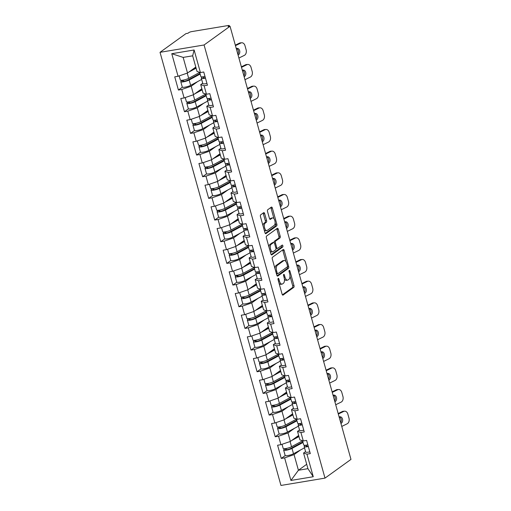 <?xml version="1.0" encoding="UTF-8"?>
<svg xmlns="http://www.w3.org/2000/svg" width="511" height="511" viewBox="0 0 511 511"><rect width="100%" height="100%" fill="white"/><g stroke="black" fill="none" stroke-linecap="round" stroke-linejoin="round"><path stroke-width="0.77" d="M278.201 278.399A1.009 0.473 80.5 0 0 278.054 279.651L282.098 294.138A1.444 0.671 80.5 0 0 282.928 295.134A1.444 0.671 80.5 0 0 283.075 295.077L293.768 287.361A1.444 0.671 80.5 0 0 293.985 285.572L289.935 271.086A1.009 0.473 80.5 0 0 289.354 270.389A1.009 0.473 80.5 0 0 289.252 270.428A1.009 0.473 80.5 0 0 289.105 271.686L289.628 273.557A4.625 2.159 80.5 0 1 288.945 279.293L288.057 279.939A4.625 2.159 80.5 0 1 287.597 280.13A4.625 2.159 80.5 0 1 284.934 276.943L284.41 275.071A1.009 0.473 80.5 0 0 283.829 274.369A1.009 0.473 80.5 0 0 283.726 274.413A1.009 0.473 80.5 0 0 283.579 275.665L284.103 277.543A4.625 2.159 80.5 0 1 283.42 283.279L282.526 283.918A4.625 2.159 80.5 0 1 282.072 284.116A4.625 2.159 80.5 0 1 279.408 280.929L278.885 279.051A1.009 0.473 80.5 0 0 278.303 278.354A1.009 0.473 80.5 0 0 278.201 278.399M264.647 213.604A1.444 0.671 80.5 0 0 263.81 212.608A1.444 0.671 80.5 0 0 263.67 212.665L260.667 214.831A1.444 0.671 80.5 0 0 260.457 216.626L264.947 232.709A1.444 0.671 80.5 0 0 265.777 233.712A1.444 0.671 80.5 0 0 265.924 233.648L276.617 225.939A1.444 0.671 80.5 0 0 276.828 224.144L272.337 208.054A1.444 0.671 80.5 0 0 271.507 207.057A1.444 0.671 80.5 0 0 271.367 207.121L267.738 209.734A1.444 0.671 80.5 0 0 267.528 211.528L269.45 218.414A1.444 0.671 80.5 0 0 270.281 219.411A1.444 0.671 80.5 0 0 270.421 219.347L272.222 218.05A3.864 1.801 80.5 0 1 272.606 217.884A3.864 1.801 80.5 0 1 274.931 220.969A3.864 1.801 80.5 0 1 274.26 225.345L267.215 230.423A3.864 1.801 80.5 0 1 266.831 230.589A3.864 1.801 80.5 0 1 264.506 227.497A3.864 1.801 80.5 0 1 265.177 223.128L266.352 222.279A1.444 0.671 80.5 0 0 266.57 220.49L264.647 213.604L263.363 213.815A1.444 0.671 80.5 0 0 263.044 213.119M230.039 26.259L350.974 459.395L325.002 478.117L204.074 44.981L230.039 26.259L228.117 26.585L229.081 25.882A2.21 0.441 -15.6 0 0 229.286 25.614A2.21 0.441 -15.6 0 0 228.066 25.55L191.721 31.599A2.21 0.441 -15.6 0 0 188.891 32.576L187.92 33.272L185.998 33.598L160.026 52.32L204.074 44.981M272.51 257.237A1.444 0.671 80.5 0 0 272.293 259.026L276.79 275.116A1.444 0.671 80.5 0 0 277.62 276.112A1.444 0.671 80.5 0 0 277.76 276.055L288.46 268.345A1.444 0.671 80.5 0 0 288.67 266.55L284.18 250.46A1.444 0.671 80.5 0 0 283.35 249.464A1.444 0.671 80.5 0 0 283.203 249.528L272.51 257.237M270.868 253.916L266.378 237.826A1.444 0.671 80.5 0 1 266.589 236.031L277.281 228.321A1.444 0.671 80.5 0 1 277.428 228.264A1.444 0.671 80.5 0 1 278.259 229.26L280.181 236.146A1.444 0.671 80.5 0 1 279.971 237.934L275.633 241.064A1.444 0.671 80.5 0 0 275.416 242.853L276.694 247.42A1.444 0.671 80.5 0 0 277.524 248.416A1.444 0.671 80.5 0 0 277.665 248.359L282.181 245.101A1.009 0.473 80.5 0 1 282.283 245.056A1.009 0.473 80.5 0 1 282.89 245.868A1.009 0.473 80.5 0 1 282.717 247.011L271.846 254.848A1.444 0.671 80.5 0 1 271.699 254.912A1.444 0.671 80.5 0 1 270.868 253.916M160.026 52.32L280.961 485.45L325.002 478.117M182.389 87.17L178.416 90.032L181.756 89.476L191.203 86.225L197.623 81.594M178.416 90.032L174.736 76.835L178.071 76.28L171.773 53.706L194.116 49.989L200.414 72.562L203.755 72.006L207.44 85.203L204.1 85.759L206.47 94.228L209.804 93.673L213.489 106.869L210.149 107.425L212.519 115.901L215.859 115.345L219.538 128.542L216.204 129.098L218.567 137.568L221.908 137.012L225.594 150.208L222.253 150.764L224.616 159.24L227.957 158.685L231.643 171.881L228.302 172.437L230.672 180.913L234.006 180.357L237.692 193.554L234.351 194.11L236.721 202.58L240.055 202.024L243.741 215.22L240.406 215.776L242.77 224.252L246.11 223.697L249.796 236.893L246.455 237.449L248.819 245.925L252.159 245.369L255.845 258.566L252.504 259.122L254.874 267.592L258.208 267.036L261.894 280.232L258.553 280.788L260.923 289.264L264.257 288.709L267.943 301.905L264.609 302.461L266.972 310.937L270.313 310.381L273.998 323.578L270.658 324.134L273.021 332.604L276.362 332.048L280.047 345.244L276.707 345.8L279.07 354.276L282.411 353.721L286.096 366.917L282.755 367.473L285.125 375.943L288.46 375.387L292.145 388.584L288.811 389.139L291.174 397.615L294.515 397.06L298.2 410.256L294.86 410.812L297.223 419.288L300.564 418.733L304.249 431.929L300.909 432.485L303.272 440.955L306.613 440.399L310.298 453.596L306.958 454.151L313.262 476.725L290.919 480.449L284.614 457.875L294.061 454.624L300.481 449.993M285.247 455.569L281.274 458.431L284.614 457.875M281.274 458.431L277.594 445.234L280.929 444.679L278.565 436.202L288.012 432.951L294.432 428.327M279.198 433.896L275.225 436.758L278.565 436.202M275.225 436.758L271.539 423.562L274.88 423.006L272.516 414.536L281.963 411.285L288.383 406.654M273.149 412.224L269.176 415.092L272.516 414.536M269.176 415.092L265.49 401.895L268.831 401.339L266.461 392.863L275.908 389.612L282.334 384.981M267.1 390.557L263.127 393.419L266.461 392.863M263.127 393.419L259.441 380.222L262.782 379.667L260.412 371.19L269.859 367.939L276.285 363.315M261.044 368.885L257.078 371.746L260.412 371.19M257.078 371.746L253.392 358.55L256.726 357.994L254.363 349.524L263.81 346.273L270.23 341.642M254.995 347.212L251.022 350.08L254.363 349.524M251.022 350.08L247.337 336.883L250.677 336.327L248.314 327.851L257.761 324.6L264.181 319.969M248.946 325.545L244.973 328.407L248.314 327.851M244.973 328.407L241.288 315.21L244.628 314.655L242.259 306.178L251.712 302.927L258.132 298.303M242.897 303.873L238.924 306.741L242.259 306.178M238.924 306.741L235.239 293.538L238.58 292.982L236.21 284.512L245.657 281.261L252.083 276.63M236.849 282.2L232.875 285.068L236.21 284.512M232.875 285.068L229.19 271.871L232.524 271.315L230.161 262.839L239.608 259.588L246.027 254.957M230.793 260.533L226.82 263.395L230.161 262.839M226.82 263.395L223.135 250.198L226.475 249.643L224.112 241.173L233.559 237.922L239.978 233.291M224.744 238.861L220.771 241.729L224.112 241.173M220.771 241.729L217.086 228.532L220.426 227.976L218.063 219.5L227.51 216.249L233.929 211.618M218.695 217.194L214.722 220.056L218.063 219.5M214.722 220.056L211.037 206.859L214.377 206.303L212.008 197.827L221.455 194.576L227.88 189.951M212.646 195.521L208.673 198.383L212.008 197.827M208.673 198.383L204.988 185.186L208.322 184.631L205.959 176.161L215.406 172.91L221.825 168.279M206.591 173.849L202.618 176.717L205.959 176.161M202.618 176.717L198.932 163.52L202.273 162.964L199.91 154.488L209.357 151.237L215.776 146.606M200.542 152.182L196.569 155.044L199.91 154.488M196.569 155.044L192.883 141.847L196.224 141.292L193.861 132.815L203.308 129.564L209.727 124.94M194.493 130.509L190.52 133.371L193.861 132.815M190.52 133.371L186.834 120.174L190.175 119.619L187.805 111.149L197.252 107.898L203.678 103.267M188.444 108.837L184.471 111.705L187.805 111.149M184.471 111.705L180.785 98.508L184.12 97.952L181.756 89.476M202.714 83.197L200.708 84.641L204.1 85.759M206.47 94.228L203.071 93.117L200.708 84.641M191.203 86.225L193.573 94.701L201.851 88.729M184.12 97.952L193.573 94.701M208.763 104.87L206.757 106.314L210.149 107.425M212.519 115.901L209.12 114.79L206.757 106.314M197.252 107.898L199.622 116.367L207.9 110.402M190.175 119.619L199.622 116.367M214.812 126.536L212.806 127.986L216.204 129.098M218.567 137.568L215.176 136.456L212.806 127.986M203.308 129.564L205.671 138.04L213.949 132.074M196.224 141.292L205.671 138.04M220.861 148.209L218.861 149.653L222.253 150.764M224.616 159.24L221.225 158.129L218.861 149.653M209.357 151.237L211.72 159.713L219.998 153.741M202.273 162.964L211.72 159.713M226.916 169.882L224.91 171.326L228.302 172.437M230.672 180.913L227.274 179.802L224.91 171.326M215.406 172.91L217.769 181.379L226.047 175.414M208.322 184.631L217.769 181.379M232.965 191.548L230.959 192.998L234.351 194.11M236.721 202.58L233.323 201.468L230.959 192.998M221.455 194.576L223.824 203.052L232.103 197.086M214.377 206.303L223.824 203.052M239.014 213.221L237.008 214.665L240.406 215.776M242.77 224.252L239.378 223.141L237.008 214.665M227.51 216.249L229.873 224.725L238.152 218.753M220.426 227.976L229.873 224.725M245.063 234.888L243.064 236.338L246.455 237.449M248.819 245.925L245.427 244.807L243.064 236.338M233.559 237.922L235.922 246.391L244.201 240.425M226.475 249.643L235.922 246.391M251.118 256.56L249.113 258.004L252.504 259.122M254.874 267.592L251.476 266.48L249.113 258.004M239.608 259.588L241.971 268.064L250.249 262.092M232.524 271.315L241.971 268.064M257.167 278.233L255.161 279.677L258.553 280.788M260.923 289.264L257.525 288.153L255.161 279.677M245.657 281.261L248.027 289.731L256.305 283.765M238.58 292.982L248.027 289.731M263.216 299.9L261.21 301.349L264.609 302.461M266.972 310.937L263.58 309.819L261.21 301.349M251.712 302.927L254.076 311.403L262.354 305.437M244.628 314.655L254.076 311.403M269.265 321.572L267.259 323.016L270.658 324.134M273.021 332.604L269.629 331.492L267.259 323.016M257.761 324.6L260.125 333.076L268.403 327.104M250.677 336.327L260.125 333.076M275.32 343.245L273.315 344.689L276.707 345.8M279.07 354.276L275.678 353.165L273.315 344.689M263.81 346.273L266.174 354.743L274.452 348.777M256.726 357.994L266.174 354.743M281.369 364.911L279.364 366.361L282.755 367.473M285.125 375.943L281.727 374.831L279.364 366.361M269.859 367.939L272.229 376.415L280.507 370.449M262.782 379.667L272.229 376.415M287.418 386.584L285.413 388.028L288.811 389.139M291.174 397.615L287.782 396.504L285.413 388.028M275.908 389.612L278.278 398.088L286.556 392.116M268.831 401.339L278.278 398.088M293.467 408.257L291.462 409.701L294.86 410.812M297.223 419.288L293.831 418.177L291.462 409.701M281.963 411.285L284.327 419.755L292.605 413.789M274.88 423.006L284.327 419.755M299.523 429.923L297.517 431.373L300.909 432.485M303.272 440.955L299.88 439.843L297.517 431.373M288.012 432.951L290.376 441.427L298.654 435.461M280.929 444.679L290.376 441.427M305.572 451.596L303.566 453.04L306.958 454.151M294.061 454.624L298.424 470.254L307.929 468.67L303.566 453.04M306.702 464.282L298.424 470.254L290.919 480.449M307.929 468.67L313.262 476.725M200.414 72.562L197.022 71.444L192.66 55.82L183.155 57.398L187.518 73.028L195.796 67.062M192.66 55.82L194.116 49.989M178.071 76.28L187.518 73.028M171.773 53.706L183.155 57.398M279.057 283.241A4.625 2.159 80.5 0 0 280.788 284.327L282.072 284.116M284.384 278.942A4.625 2.159 80.5 0 0 286.313 280.347L287.597 280.13M282.417 294.834L292.484 287.578A1.444 0.671 80.5 0 0 292.694 285.783L289.986 276.068M285.936 261.575L282.896 250.677A1.444 0.671 80.5 0 0 282.577 249.981M277.109 275.812L287.176 268.556A1.444 0.671 80.5 0 0 287.386 266.768L288.67 266.55M277.198 273.021A1.009 0.473 80.5 0 0 277.78 273.717A1.009 0.473 80.5 0 0 277.882 273.672L287.271 266.908A1.009 0.473 80.5 0 0 287.418 265.65L286.869 263.676A4.625 2.159 80.5 0 0 284.205 260.482A4.625 2.159 80.5 0 0 283.746 260.68L277.332 265.305A4.625 2.159 80.5 0 0 276.649 271.041L277.198 273.021L276.247 273.181M284.205 260.482L282.922 260.699A4.625 2.159 80.5 0 0 282.462 260.897L283.746 260.68M275.007 268.741A4.625 2.159 80.5 0 1 276.049 265.522L282.462 260.897M274.037 242.527A1.444 0.671 80.5 0 1 274.343 241.275L278.687 238.152A1.444 0.671 80.5 0 0 278.897 236.357L276.975 229.471A1.444 0.671 80.5 0 0 276.655 228.775M275.959 248.563A1.444 0.671 80.5 0 0 276.24 248.633A1.444 0.671 80.5 0 0 276.381 248.57M271.188 254.612L281.433 247.228A1.009 0.473 80.5 0 0 281.446 245.631M271.13 244.309A3.864 1.801 80.5 0 0 270.453 248.678A3.864 1.801 80.5 0 0 272.785 251.77A3.864 1.801 80.5 0 0 273.168 251.604L275.646 249.815A1.444 0.671 80.5 0 0 275.863 248.02L274.586 243.453A1.444 0.671 80.5 0 0 273.755 242.457A1.444 0.671 80.5 0 0 273.609 242.521L271.13 244.309L269.846 244.52A3.864 1.801 80.5 0 0 268.978 247.139M270.089 251.118A3.864 1.801 80.5 0 0 271.501 251.98L272.785 251.77M272.625 242.687A1.444 0.671 80.5 0 0 272.472 242.674A1.444 0.671 80.5 0 0 272.325 242.731L273.609 242.521M269.846 244.52L272.325 242.731M263.031 225.836A3.864 1.801 80.5 0 1 263.893 223.339L265.068 222.496A1.444 0.671 80.5 0 0 265.286 220.701L263.363 213.815M264.193 230.02A3.864 1.801 80.5 0 0 265.548 230.8L266.831 230.589M272.606 217.884L271.322 218.101A3.864 1.801 80.5 0 0 270.939 218.267L272.222 218.05M269.77 219.104L270.939 218.267M273.96 218.67L271.054 208.271A1.444 0.671 80.5 0 0 270.734 207.575M265.266 233.406L275.333 226.149A1.444 0.671 80.5 0 0 275.544 224.361L275.122 222.847M302.851 441.855A5.442 1.086 164.4 0 1 302.736 441.945A5.442 1.086 164.4 0 1 302.11 442.328L290.555 448.556A2.945 0.588 164.4 0 1 287.469 449.584A2.945 0.588 164.4 0 1 285.489 449.565A2.945 0.588 164.4 0 1 285.758 449.201L286.965 448.332M285.259 448.639L284.084 449.482A4.854 0.965 -15.6 0 0 283.643 450.082A4.854 0.965 -15.6 0 0 286.914 450.108A4.854 0.965 -15.6 0 0 292.005 448.409L303.023 442.475M283.643 450.082L285.138 455.429A4.854 0.965 -15.6 0 0 288.408 455.454A4.854 0.965 -15.6 0 0 293.499 453.755L304.518 447.821M302.569 440.846L302.633 442.015M282.034 444.302L283.183 448.415A4.854 0.965 -15.6 0 0 286.447 448.441A4.854 0.965 -15.6 0 0 291.538 446.742L302.557 440.808M287.169 442.532A4.854 0.965 -15.6 0 0 288.683 442.009M291.538 440.591L298.973 436.586M298.814 436.03L295.039 438.068M338.173 413.559L342.408 411.496A4.414 3.181 -93.4 0 1 343.309 411.259L344.631 411.176A4.414 3.181 86.6 0 0 343.731 411.419L338.314 414.057M340.703 422.603A3.385 2.44 86.6 0 0 341.163 419.122A3.385 2.44 86.6 0 0 339.355 416.944M341.77 426.423L347.186 423.779A4.414 3.181 86.6 0 0 348.987 418.164L347.863 414.14A4.414 3.181 86.6 0 0 344.631 411.176M340.933 423.434L341.105 423.351A3.385 2.44 -93.4 0 0 342.491 419.046A3.385 2.44 -93.4 0 0 340.013 416.778A3.385 2.44 -93.4 0 0 339.323 416.963L339.151 417.046M307.852 444.832A4.854 0.965 164.4 0 1 303.726 444.992L302.531 440.712M308.318 446.493A4.854 0.965 164.4 0 1 304.192 446.659A4.854 0.965 164.4 0 1 304.294 446.365L305.163 445.273M309.807 451.845A4.854 0.965 164.4 0 1 305.687 452.005L304.192 446.659M306.824 445.049L306.095 445.962A2.945 0.588 -15.6 0 0 306.038 446.141A2.945 0.588 -15.6 0 0 308.21 446.122M296.802 420.183A5.442 1.086 164.4 0 1 296.687 420.272A5.442 1.086 164.4 0 1 296.061 420.655L284.506 426.883A2.945 0.588 164.4 0 1 281.42 427.911A2.945 0.588 164.4 0 1 279.44 427.892A2.945 0.588 164.4 0 1 279.702 427.535L280.916 426.659M279.204 426.966L278.035 427.809A4.854 0.965 -15.6 0 0 277.594 428.41A4.854 0.965 -15.6 0 0 280.865 428.435A4.854 0.965 -15.6 0 0 285.956 426.742L296.974 420.802M277.594 428.41L279.089 433.756A4.854 0.965 -15.6 0 0 282.353 433.782A4.854 0.965 -15.6 0 0 287.444 432.089L298.469 426.148M296.521 419.173L296.584 420.342M275.978 422.629L277.128 426.742A4.854 0.965 -15.6 0 0 280.398 426.768A4.854 0.965 -15.6 0 0 285.489 425.075L296.508 419.135M281.114 420.86A4.854 0.965 -15.6 0 0 282.634 420.342M285.483 418.924L292.918 414.913M292.765 414.364L288.983 416.395M290.753 398.516A5.442 1.086 164.4 0 1 290.631 398.606A5.442 1.086 164.4 0 1 290.012 398.989L278.45 405.21A2.945 0.588 164.4 0 1 275.365 406.239A2.945 0.588 164.4 0 1 273.385 406.226A2.945 0.588 164.4 0 1 273.653 405.862L274.867 404.987M273.155 405.293L271.986 406.136A4.854 0.965 -15.6 0 0 271.545 406.737A4.854 0.965 -15.6 0 0 274.809 406.769A4.854 0.965 -15.6 0 0 279.9 405.07L290.925 399.129M271.545 406.737L273.04 412.09A4.854 0.965 -15.6 0 0 276.304 412.115A4.854 0.965 -15.6 0 0 281.395 410.416L292.413 404.482M290.465 397.507L290.529 398.676M269.929 400.956L271.079 405.07A4.854 0.965 -15.6 0 0 274.35 405.102A4.854 0.965 -15.6 0 0 279.44 403.403L290.459 397.462M275.065 399.193A4.854 0.965 -15.6 0 0 276.585 398.669M279.434 397.251L286.869 393.246M286.716 392.691L282.934 394.728M284.697 376.843A5.442 1.086 164.4 0 1 284.582 376.933A5.442 1.086 164.4 0 1 283.956 377.316L272.401 383.544A2.945 0.588 164.4 0 1 269.316 384.572A2.945 0.588 164.4 0 1 267.336 384.553A2.945 0.588 164.4 0 1 267.604 384.189L268.812 383.32M267.106 383.627L265.937 384.47A4.854 0.965 -15.6 0 0 265.496 385.07A4.854 0.965 -15.6 0 0 268.76 385.096A4.854 0.965 -15.6 0 0 273.851 383.397L284.87 377.463M265.496 385.07L266.985 390.417A4.854 0.965 -15.6 0 0 270.255 390.442A4.854 0.965 -15.6 0 0 275.346 388.75L286.364 382.809M284.416 375.834L284.48 377.003M263.88 379.29L265.03 383.403A4.854 0.965 -15.6 0 0 268.294 383.429A4.854 0.965 -15.6 0 0 273.385 381.73L284.403 375.796M269.016 377.52A4.854 0.965 -15.6 0 0 270.53 376.997M273.385 375.579L280.82 371.574M280.667 371.018L276.885 373.056M278.648 355.177A5.442 1.086 164.4 0 1 278.533 355.26A5.442 1.086 164.4 0 1 277.907 355.643L266.352 361.871A2.945 0.588 164.4 0 1 263.267 362.899A2.945 0.588 164.4 0 1 261.287 362.887A2.945 0.588 164.4 0 1 261.555 362.523L262.763 361.647M261.057 361.954L259.882 362.797A4.854 0.965 -15.6 0 0 259.441 363.398A4.854 0.965 -15.6 0 0 262.711 363.423A4.854 0.965 -15.6 0 0 267.802 361.731L278.821 355.79M259.441 363.398L260.936 368.744A4.854 0.965 -15.6 0 0 264.206 368.776A4.854 0.965 -15.6 0 0 269.297 367.077L280.315 361.136M278.367 354.161L278.431 355.33M257.831 357.617L258.981 361.731A4.854 0.965 -15.6 0 0 262.245 361.756A4.854 0.965 -15.6 0 0 267.336 360.063L278.354 354.123M262.967 355.848A4.854 0.965 -15.6 0 0 264.481 355.33M267.336 353.912L274.771 349.901M274.611 349.352L270.836 351.389M272.599 333.504A5.442 1.086 164.4 0 1 272.484 333.594A5.442 1.086 164.4 0 1 271.858 333.977L260.303 340.198A2.945 0.588 164.4 0 1 257.218 341.227A2.945 0.588 164.4 0 1 255.238 341.214A2.945 0.588 164.4 0 1 255.5 340.85L256.714 339.975M255.002 340.281L253.833 341.124A4.854 0.965 -15.6 0 0 253.392 341.725A4.854 0.965 -15.6 0 0 256.663 341.757A4.854 0.965 -15.6 0 0 261.753 340.058L272.772 334.117M253.392 341.725L254.887 347.078A4.854 0.965 -15.6 0 0 258.151 347.103A4.854 0.965 -15.6 0 0 263.242 345.404L274.266 339.47M272.318 332.495L272.382 333.664M251.776 335.944L252.926 340.064A4.854 0.965 -15.6 0 0 256.196 340.09A4.854 0.965 -15.6 0 0 261.287 338.391L272.306 332.457M256.912 334.181A4.854 0.965 -15.6 0 0 258.432 333.657M261.281 332.239L268.716 328.234M268.562 327.679L264.781 329.716M332.124 391.886L336.359 389.829A4.414 3.181 -93.4 0 1 337.26 389.586L338.582 389.51A4.414 3.181 86.6 0 0 337.682 389.746L332.265 392.384M334.654 400.931A3.385 2.44 86.6 0 0 335.114 397.456A3.385 2.44 86.6 0 0 333.306 395.271M335.714 404.75L341.131 402.112A4.414 3.181 86.6 0 0 342.938 396.498L341.814 392.467A4.414 3.181 86.6 0 0 338.582 389.51M334.884 401.761L335.056 401.678A3.385 2.44 -93.4 0 0 336.436 397.373A3.385 2.44 -93.4 0 0 333.964 395.105A3.385 2.44 -93.4 0 0 333.268 395.29L333.102 395.373M301.797 423.159A4.854 0.965 164.4 0 1 297.677 423.319L296.482 419.046M302.263 424.826A4.854 0.965 164.4 0 1 298.143 424.986A4.854 0.965 164.4 0 1 298.239 424.692L299.107 423.606M303.758 430.173A4.854 0.965 164.4 0 1 299.638 430.339L298.143 424.986M300.775 423.383L300.046 424.296A2.945 0.588 -15.6 0 0 299.983 424.475A2.945 0.588 -15.6 0 0 302.161 424.449M326.075 370.22L330.31 368.156A4.414 3.181 -93.4 0 1 331.211 367.914L332.533 367.837A4.414 3.181 86.6 0 0 331.633 368.08L326.216 370.718M328.599 379.258A3.385 2.44 86.6 0 0 329.065 375.783A3.385 2.44 86.6 0 0 327.257 373.598M329.665 383.078L335.082 380.44A4.414 3.181 86.6 0 0 336.89 374.825L335.765 370.801A4.414 3.181 86.6 0 0 332.533 367.837M328.835 380.095L329.001 380.012A3.385 2.44 -93.4 0 0 330.387 375.706A3.385 2.44 -93.4 0 0 327.909 373.432A3.385 2.44 -93.4 0 0 327.219 373.618L327.046 373.701M295.748 401.486A4.854 0.965 164.4 0 1 291.628 401.652L290.433 397.373M296.214 403.153A4.854 0.965 164.4 0 1 292.094 403.32A4.854 0.965 164.4 0 1 292.19 403.026L293.059 401.933M297.709 408.5A4.854 0.965 164.4 0 1 293.582 408.666L292.094 403.32M294.726 401.71L293.991 402.623A2.945 0.588 -15.6 0 0 293.934 402.802A2.945 0.588 -15.6 0 0 296.112 402.777M320.027 348.547L324.255 346.484A4.414 3.181 -93.4 0 1 325.156 346.247L326.484 346.164A4.414 3.181 86.6 0 0 325.577 346.407L320.167 349.045M322.55 357.591A3.385 2.44 86.6 0 0 323.016 354.11A3.385 2.44 86.6 0 0 321.208 351.932M323.616 361.411L329.033 358.767A4.414 3.181 86.6 0 0 330.834 353.158L329.71 349.128A4.414 3.181 86.6 0 0 326.484 346.164M322.78 358.422L322.952 358.339A3.385 2.44 -93.4 0 0 324.338 354.034A3.385 2.44 -93.4 0 0 321.86 351.766A3.385 2.44 -93.4 0 0 321.17 351.951L320.997 352.034M289.699 379.82A4.854 0.965 164.4 0 1 285.572 379.98L284.378 375.7M290.165 381.487A4.854 0.965 164.4 0 1 286.039 381.647A4.854 0.965 164.4 0 1 286.141 381.353L287.01 380.267M291.66 386.833A4.854 0.965 164.4 0 1 287.533 386.993L286.039 381.647M288.677 380.037L287.942 380.957A2.945 0.588 -15.6 0 0 287.885 381.136A2.945 0.588 -15.6 0 0 290.056 381.11M313.978 326.874L318.206 324.817A4.414 3.181 -93.4 0 1 319.107 324.574L320.429 324.498A4.414 3.181 86.6 0 0 319.528 324.734L314.112 327.372M316.501 335.919A3.385 2.44 86.6 0 0 316.961 332.444A3.385 2.44 86.6 0 0 315.159 330.259M317.567 339.738L322.984 337.1A4.414 3.181 86.6 0 0 324.785 331.486L323.661 327.455A4.414 3.181 86.6 0 0 320.429 324.498M316.731 336.749L316.903 336.666A3.385 2.44 -93.4 0 0 318.289 332.367A3.385 2.44 -93.4 0 0 315.811 330.093A3.385 2.44 -93.4 0 0 315.121 330.278L314.948 330.362M283.65 358.147A4.854 0.965 164.4 0 1 279.523 358.307L278.329 354.034M284.116 359.814A4.854 0.965 164.4 0 1 279.99 359.974A4.854 0.965 164.4 0 1 280.092 359.68L280.961 358.594M285.604 365.161A4.854 0.965 164.4 0 1 281.484 365.327L279.99 359.974M282.621 358.371L281.893 359.284A2.945 0.588 -15.6 0 0 281.836 359.463A2.945 0.588 -15.6 0 0 284.007 359.437M307.922 305.208L312.157 303.144A4.414 3.181 -93.4 0 1 313.058 302.902L314.38 302.825A4.414 3.181 86.6 0 0 313.479 303.068L308.063 305.706M310.452 314.252A3.385 2.44 86.6 0 0 310.912 310.771A3.385 2.44 86.6 0 0 309.104 308.593M311.512 318.066L316.929 315.428A4.414 3.181 86.6 0 0 318.736 309.813L317.612 305.789A4.414 3.181 86.6 0 0 314.38 302.825M310.682 315.083L310.854 315A3.385 2.44 -93.4 0 0 312.234 310.694A3.385 2.44 -93.4 0 0 309.762 308.427A3.385 2.44 -93.4 0 0 309.066 308.606L308.9 308.689M277.594 336.474A4.854 0.965 164.4 0 1 273.474 336.64L272.28 332.361M278.061 338.141A4.854 0.965 164.4 0 1 273.941 338.308A4.854 0.965 164.4 0 1 274.037 338.014L274.905 336.921M279.555 343.494A4.854 0.965 164.4 0 1 275.435 343.654L273.941 338.308M276.572 336.698L275.844 337.611A2.945 0.588 -15.6 0 0 275.78 337.79A2.945 0.588 -15.6 0 0 277.958 337.765M266.55 311.831A5.442 1.086 164.4 0 1 266.429 311.921A5.442 1.086 164.4 0 1 265.809 312.304L254.248 318.532A2.945 0.588 164.4 0 1 251.163 319.56A2.945 0.588 164.4 0 1 249.183 319.541A2.945 0.588 164.4 0 1 249.451 319.177L250.665 318.308M248.953 318.615L247.784 319.458A4.854 0.965 -15.6 0 0 247.343 320.058A4.854 0.965 -15.6 0 0 250.607 320.084A4.854 0.965 -15.6 0 0 255.698 318.385L266.723 312.451M247.343 320.058L248.838 325.405A4.854 0.965 -15.6 0 0 252.102 325.43A4.854 0.965 -15.6 0 0 257.193 323.738L268.211 317.797M266.269 310.822L266.333 311.991M245.727 314.278L246.877 318.391A4.854 0.965 -15.6 0 0 250.147 318.417A4.854 0.965 -15.6 0 0 255.238 316.718L266.257 310.784M250.863 312.508A4.854 0.965 -15.6 0 0 252.383 311.985M255.232 310.567L262.667 306.562M262.513 306.006L258.732 308.044M301.873 283.535L306.108 281.472A4.414 3.181 -93.4 0 1 307.009 281.235L308.331 281.152A4.414 3.181 86.6 0 0 307.43 281.395L302.014 284.033M304.396 292.579A3.385 2.44 86.6 0 0 304.863 289.105A3.385 2.44 86.6 0 0 303.055 286.92M305.463 296.399L310.88 293.761A4.414 3.181 86.6 0 0 312.687 288.147L311.563 284.116A4.414 3.181 86.6 0 0 308.331 281.152M304.633 293.41L304.805 293.327A3.385 2.44 -93.4 0 0 306.185 289.022A3.385 2.44 -93.4 0 0 303.706 286.754A3.385 2.44 -93.4 0 0 303.017 286.939L302.844 287.022M271.545 314.808A4.854 0.965 164.4 0 1 267.425 314.968L266.231 310.688M272.012 316.475A4.854 0.965 164.4 0 1 267.892 316.635A4.854 0.965 164.4 0 1 267.988 316.341L268.856 315.255M273.506 321.821A4.854 0.965 164.4 0 1 269.38 321.981L267.892 316.635M270.523 315.025L269.795 315.945A2.945 0.588 -15.6 0 0 269.731 316.124A2.945 0.588 -15.6 0 0 271.909 316.098M260.495 290.165A5.442 1.086 164.4 0 1 260.38 290.248A5.442 1.086 164.4 0 1 259.754 290.631L248.199 296.859A2.945 0.588 164.4 0 1 245.114 297.887A2.945 0.588 164.4 0 1 243.134 297.875A2.945 0.588 164.4 0 1 243.402 297.511L244.609 296.635M242.904 296.942L241.735 297.785A4.854 0.965 -15.6 0 0 241.294 298.386A4.854 0.965 -15.6 0 0 244.558 298.411A4.854 0.965 -15.6 0 0 249.649 296.719L260.667 290.778M241.294 298.386L242.782 303.732A4.854 0.965 -15.6 0 0 246.053 303.764A4.854 0.965 -15.6 0 0 251.144 302.065L262.162 296.125M260.214 289.156L260.278 290.325M239.678 292.605L240.828 296.719A4.854 0.965 -15.6 0 0 244.092 296.744A4.854 0.965 -15.6 0 0 249.183 295.051L260.208 289.111M244.814 290.836A4.854 0.965 -15.6 0 0 246.328 290.318M249.183 288.9L256.618 284.895M256.465 284.34L252.683 286.377M295.824 261.868L300.053 259.805A4.414 3.181 -93.4 0 1 300.953 259.562L302.282 259.486A4.414 3.181 86.6 0 0 301.381 259.722L295.965 262.367M298.347 270.907A3.385 2.44 86.6 0 0 298.814 267.432A3.385 2.44 86.6 0 0 297.006 265.247M299.414 274.726L304.831 272.088A4.414 3.181 86.6 0 0 306.638 266.474L305.508 262.443A4.414 3.181 86.6 0 0 302.282 259.486M298.577 271.743L298.75 271.654A3.385 2.44 -93.4 0 0 300.136 267.355A3.385 2.44 -93.4 0 0 297.658 265.081A3.385 2.44 -93.4 0 0 296.968 265.266L296.795 265.35M265.496 293.135A4.854 0.965 164.4 0 1 261.37 293.301L260.176 289.022M265.963 294.802A4.854 0.965 164.4 0 1 261.836 294.968A4.854 0.965 164.4 0 1 261.939 294.668L262.807 293.582M267.457 300.149A4.854 0.965 164.4 0 1 263.331 300.315L261.836 294.968M264.474 293.359L263.74 294.272A2.945 0.588 -15.6 0 0 263.682 294.451A2.945 0.588 -15.6 0 0 265.854 294.425M254.446 268.492A5.442 1.086 164.4 0 1 254.331 268.582A5.442 1.086 164.4 0 1 253.705 268.965L242.15 275.193A2.945 0.588 164.4 0 1 239.065 276.221A2.945 0.588 164.4 0 1 237.085 276.202A2.945 0.588 164.4 0 1 237.353 275.838L238.56 274.963M236.855 275.269L235.68 276.119A4.854 0.965 -15.6 0 0 235.239 276.719A4.854 0.965 -15.6 0 0 238.509 276.745A4.854 0.965 -15.6 0 0 243.6 275.046L254.619 269.112M235.239 276.719L236.734 282.066A4.854 0.965 -15.6 0 0 240.004 282.091A4.854 0.965 -15.6 0 0 245.095 280.392L256.113 274.458M254.165 267.483L254.229 268.652M233.629 270.932L234.779 275.052A4.854 0.965 -15.6 0 0 238.043 275.078A4.854 0.965 -15.6 0 0 243.134 273.379L254.152 267.445M238.765 269.169A4.854 0.965 -15.6 0 0 240.279 268.645M243.134 267.227L250.569 263.222M250.409 262.667L246.634 264.704M289.775 240.196L294.004 238.132A4.414 3.181 -93.4 0 1 294.904 237.89L296.227 237.813A4.414 3.181 86.6 0 0 295.326 238.056L289.909 240.694M292.298 249.24A3.385 2.44 86.6 0 0 292.765 245.759A3.385 2.44 86.6 0 0 290.957 243.581M293.365 253.054L298.782 250.416A4.414 3.181 86.6 0 0 300.583 244.801L299.459 240.777A4.414 3.181 86.6 0 0 296.227 237.813M292.528 250.071L292.701 249.988A3.385 2.44 -93.4 0 0 294.087 245.682A3.385 2.44 -93.4 0 0 291.609 243.415A3.385 2.44 -93.4 0 0 290.919 243.594L290.746 243.683M259.447 271.462A4.854 0.965 164.4 0 1 255.321 271.628L254.127 267.349M259.914 273.13A4.854 0.965 164.4 0 1 255.787 273.296A4.854 0.965 164.4 0 1 255.89 273.002L256.758 271.909M261.402 278.482A4.854 0.965 164.4 0 1 257.282 278.642L255.787 273.296M258.419 271.686L257.691 272.599A2.945 0.588 -15.6 0 0 257.633 272.778A2.945 0.588 -15.6 0 0 259.805 272.759M248.397 246.819A5.442 1.086 164.4 0 1 248.282 246.909A5.442 1.086 164.4 0 1 247.656 247.292L236.101 253.52A2.945 0.588 164.4 0 1 233.016 254.548A2.945 0.588 164.4 0 1 231.036 254.529A2.945 0.588 164.4 0 1 231.298 254.165L232.511 253.296M230.8 253.603L229.631 254.446A4.854 0.965 -15.6 0 0 229.19 255.046A4.854 0.965 -15.6 0 0 232.46 255.072A4.854 0.965 -15.6 0 0 237.551 253.373L248.57 247.439M229.19 255.046L230.685 260.393A4.854 0.965 -15.6 0 0 233.949 260.418A4.854 0.965 -15.6 0 0 239.039 258.726L250.064 252.785M248.116 245.81L248.18 246.979M227.58 249.266L228.724 253.379A4.854 0.965 -15.6 0 0 231.994 253.405A4.854 0.965 -15.6 0 0 237.085 251.712L248.103 245.772M232.716 247.496A4.854 0.965 -15.6 0 0 234.23 246.973M237.078 245.561L244.514 241.55M244.36 241L240.585 243.032M283.72 218.523L287.955 216.46A4.414 3.181 -93.4 0 1 288.856 216.223L290.178 216.147A4.414 3.181 86.6 0 0 289.277 216.383L283.861 219.021M286.249 227.567A3.385 2.44 86.6 0 0 286.709 224.093A3.385 2.44 86.6 0 0 284.902 221.908M287.31 231.387L292.726 228.749A4.414 3.181 86.6 0 0 294.534 223.135L293.41 219.104A4.414 3.181 86.6 0 0 290.178 216.147M286.479 228.398L286.652 228.315A3.385 2.44 -93.4 0 0 288.032 224.01A3.385 2.44 -93.4 0 0 285.56 221.742A3.385 2.44 -93.4 0 0 284.863 221.927L284.697 222.01M253.399 249.796A4.854 0.965 164.4 0 1 249.272 249.956L248.078 245.682M253.858 251.463A4.854 0.965 164.4 0 1 249.738 251.623A4.854 0.965 164.4 0 1 249.834 251.329L250.709 250.243M255.353 256.809A4.854 0.965 164.4 0 1 251.233 256.976L249.738 251.623M252.37 250.02L251.642 250.933A2.945 0.588 -15.6 0 0 251.578 251.112A2.945 0.588 -15.6 0 0 253.756 251.086M242.348 225.153A5.442 1.086 164.4 0 1 242.227 225.242A5.442 1.086 164.4 0 1 241.607 225.626L230.046 231.847A2.945 0.588 164.4 0 1 226.961 232.875A2.945 0.588 164.4 0 1 224.981 232.863A2.945 0.588 164.4 0 1 225.249 232.499L226.462 231.624M224.751 231.93L223.582 232.773A4.854 0.965 -15.6 0 0 223.141 233.374A4.854 0.965 -15.6 0 0 226.405 233.399A4.854 0.965 -15.6 0 0 231.496 231.707L242.521 225.766M223.141 233.374L224.636 238.726A4.854 0.965 -15.6 0 0 227.9 238.752A4.854 0.965 -15.6 0 0 232.99 237.053L244.009 231.119M242.067 224.144L242.131 225.313M221.525 227.593L222.675 231.707A4.854 0.965 -15.6 0 0 225.945 231.732A4.854 0.965 -15.6 0 0 231.036 230.039L242.054 224.099M226.66 225.83A4.854 0.965 -15.6 0 0 228.181 225.306M231.029 223.888L238.465 219.883M238.311 219.328L234.53 221.365M277.671 196.856L281.906 194.793A4.414 3.181 -93.4 0 1 282.807 194.55L284.129 194.474A4.414 3.181 86.6 0 0 283.228 194.71L277.812 197.355M280.194 205.895A3.385 2.44 86.6 0 0 280.66 202.42A3.385 2.44 86.6 0 0 278.853 200.235M281.261 209.714L286.677 207.076A4.414 3.181 86.6 0 0 288.485 201.462L287.361 197.431A4.414 3.181 86.6 0 0 284.129 194.474M280.43 206.731L280.603 206.648A3.385 2.44 -93.4 0 0 281.983 202.343A3.385 2.44 -93.4 0 0 279.504 200.069A3.385 2.44 -93.4 0 0 278.814 200.255L278.642 200.338M247.343 228.123A4.854 0.965 164.4 0 1 243.223 228.289L242.029 224.01M247.809 229.79A4.854 0.965 164.4 0 1 243.69 229.956A4.854 0.965 164.4 0 1 243.785 229.656L244.654 228.57M249.304 235.137A4.854 0.965 164.4 0 1 245.178 235.303L243.69 229.956M246.321 228.347L245.593 229.26A2.945 0.588 -15.6 0 0 245.529 229.439A2.945 0.588 -15.6 0 0 247.707 229.413M236.293 203.48A5.442 1.086 164.4 0 1 236.178 203.57A5.442 1.086 164.4 0 1 235.552 203.953L223.997 210.181A2.945 0.588 164.4 0 1 220.912 211.209A2.945 0.588 164.4 0 1 218.932 211.19A2.945 0.588 164.4 0 1 219.2 210.826L220.407 209.957M218.702 210.264L217.533 211.107A4.854 0.965 -15.6 0 0 217.092 211.707A4.854 0.965 -15.6 0 0 220.356 211.733A4.854 0.965 -15.6 0 0 225.447 210.034L236.465 204.1M217.092 211.707L218.587 217.054A4.854 0.965 -15.6 0 0 221.851 217.079A4.854 0.965 -15.6 0 0 226.941 215.38L237.96 209.446M236.012 202.471L236.076 203.64M215.476 205.927L216.626 210.04A4.854 0.965 -15.6 0 0 219.89 210.066A4.854 0.965 -15.6 0 0 224.981 208.367L236.005 202.433M220.611 204.157A4.854 0.965 -15.6 0 0 222.125 203.634M224.981 202.215L232.416 198.211M232.262 197.655L228.481 199.692M271.622 175.184L275.851 173.12A4.414 3.181 -93.4 0 1 276.758 172.884L278.08 172.801A4.414 3.181 86.6 0 0 277.179 173.044L271.763 175.682M274.145 184.228A3.385 2.44 86.6 0 0 274.611 180.747A3.385 2.44 86.6 0 0 272.804 178.569M275.212 188.048L280.628 185.404A4.414 3.181 86.6 0 0 282.436 179.789L281.305 175.765A4.414 3.181 86.6 0 0 278.08 172.801M274.375 185.059L274.548 184.976A3.385 2.44 -93.4 0 0 275.934 180.67A3.385 2.44 -93.4 0 0 273.455 178.403A3.385 2.44 -93.4 0 0 272.765 178.588L272.593 178.671M241.294 206.457A4.854 0.965 164.4 0 1 237.174 206.616L235.98 202.337M241.76 208.118A4.854 0.965 164.4 0 1 237.634 208.284A4.854 0.965 164.4 0 1 237.736 207.99L238.605 206.898M243.255 213.47A4.854 0.965 164.4 0 1 239.129 213.63L237.634 208.284M240.272 206.674L239.538 207.587A2.945 0.588 -15.6 0 0 239.48 207.766A2.945 0.588 -15.6 0 0 241.652 207.747M230.244 181.807A5.442 1.086 164.4 0 1 230.129 181.897A5.442 1.086 164.4 0 1 229.503 182.28L217.948 188.508A2.945 0.588 164.4 0 1 214.863 189.536A2.945 0.588 164.4 0 1 212.883 189.517A2.945 0.588 164.4 0 1 213.151 189.159L214.358 188.284M212.653 188.591L211.477 189.434A4.854 0.965 -15.6 0 0 211.037 190.035A4.854 0.965 -15.6 0 0 214.307 190.06A4.854 0.965 -15.6 0 0 219.398 188.367L230.416 182.427M211.037 190.035L212.531 195.381A4.854 0.965 -15.6 0 0 215.802 195.406A4.854 0.965 -15.6 0 0 220.893 193.714L231.911 187.773M229.963 180.798L230.027 181.967M209.427 184.254L210.577 188.367A4.854 0.965 -15.6 0 0 213.841 188.393A4.854 0.965 -15.6 0 0 218.932 186.7L229.95 180.76M214.563 182.484A4.854 0.965 -15.6 0 0 216.076 181.967M218.932 180.549L226.367 176.538M226.213 175.988L222.432 178.02M265.573 153.511L269.802 151.454A4.414 3.181 -93.4 0 1 270.702 151.211L272.024 151.135A4.414 3.181 86.6 0 0 271.124 151.371L265.707 154.009M268.096 162.555A3.385 2.44 86.6 0 0 268.562 159.081A3.385 2.44 86.6 0 0 266.755 156.896M269.163 166.375L274.579 163.737A4.414 3.181 86.6 0 0 276.381 158.123L275.257 154.092A4.414 3.181 86.6 0 0 272.024 151.135M268.326 163.386L268.499 163.303A3.385 2.44 -93.4 0 0 269.885 158.998A3.385 2.44 -93.4 0 0 267.406 156.73A3.385 2.44 -93.4 0 0 266.716 156.915L266.544 156.998M235.245 184.784A4.854 0.965 164.4 0 1 231.119 184.944L229.924 180.67M235.712 186.451A4.854 0.965 164.4 0 1 231.585 186.611A4.854 0.965 164.4 0 1 231.687 186.317L232.556 185.231M237.2 191.797A4.854 0.965 164.4 0 1 233.08 191.964L231.585 186.611M234.217 185.008L233.489 185.921A2.945 0.588 -15.6 0 0 233.431 186.1A2.945 0.588 -15.6 0 0 235.603 186.074M224.195 160.141A5.442 1.086 164.4 0 1 224.08 160.23A5.442 1.086 164.4 0 1 223.454 160.614L211.899 166.835A2.945 0.588 164.4 0 1 208.814 167.864A2.945 0.588 164.4 0 1 206.834 167.851A2.945 0.588 164.4 0 1 207.096 167.487L208.309 166.612M206.597 166.918L205.428 167.761A4.854 0.965 -15.6 0 0 204.988 168.362A4.854 0.965 -15.6 0 0 208.258 168.394A4.854 0.965 -15.6 0 0 213.349 166.695L224.367 160.754M204.988 168.362L206.482 173.714A4.854 0.965 -15.6 0 0 209.753 173.74A4.854 0.965 -15.6 0 0 214.844 172.041L225.862 166.107M223.914 159.132L223.978 160.301M203.378 162.581L204.521 166.695A4.854 0.965 -15.6 0 0 207.792 166.727A4.854 0.965 -15.6 0 0 212.883 165.027L223.901 159.087M208.514 160.818A4.854 0.965 -15.6 0 0 210.027 160.294M212.876 158.876L220.318 154.871M220.158 154.316L216.383 156.353M259.518 131.844L263.753 129.781A4.414 3.181 -93.4 0 1 264.653 129.539L265.976 129.462A4.414 3.181 86.6 0 0 265.075 129.705L259.658 132.343M262.047 140.883A3.385 2.44 86.6 0 0 262.507 137.408A3.385 2.44 86.6 0 0 260.699 135.223M263.114 144.702L268.524 142.064A4.414 3.181 86.6 0 0 270.332 136.45L269.208 132.426A4.414 3.181 86.6 0 0 265.976 129.462M262.277 141.719L262.45 141.636A3.385 2.44 -93.4 0 0 263.836 137.331A3.385 2.44 -93.4 0 0 261.357 135.057A3.385 2.44 -93.4 0 0 260.667 135.243L260.495 135.326M229.196 163.111A4.854 0.965 164.4 0 1 225.07 163.277L223.875 158.998M229.656 164.778A4.854 0.965 164.4 0 1 225.536 164.944A4.854 0.965 164.4 0 1 225.632 164.651L226.507 163.558M231.151 170.125A4.854 0.965 164.4 0 1 227.031 170.291L225.536 164.944M228.168 163.335L227.44 164.248A2.945 0.588 -15.6 0 0 227.376 164.427A2.945 0.588 -15.6 0 0 229.554 164.401M218.146 138.468A5.442 1.086 164.4 0 1 218.025 138.558A5.442 1.086 164.4 0 1 217.405 138.941L205.85 145.169A2.945 0.588 164.4 0 1 202.758 146.197A2.945 0.588 164.4 0 1 200.785 146.178A2.945 0.588 164.4 0 1 201.047 145.814L202.26 144.945M200.548 145.252L199.379 146.095A4.854 0.965 -15.6 0 0 198.939 146.695A4.854 0.965 -15.6 0 0 202.203 146.721A4.854 0.965 -15.6 0 0 207.3 145.022L218.318 139.088M198.939 146.695L200.433 152.042A4.854 0.965 -15.6 0 0 203.697 152.067A4.854 0.965 -15.6 0 0 208.788 150.375L219.807 144.434M217.865 137.459L217.929 138.628M197.323 140.915L198.472 145.028A4.854 0.965 -15.6 0 0 201.743 145.054A4.854 0.965 -15.6 0 0 206.834 143.355L217.852 137.421M202.458 139.145A4.854 0.965 -15.6 0 0 203.978 138.622M206.827 137.204L214.262 133.199M214.109 132.643L210.328 134.68M253.469 110.172L257.704 108.108A4.414 3.181 -93.4 0 1 258.604 107.872L259.927 107.789A4.414 3.181 86.6 0 0 259.026 108.032L253.609 110.67M255.992 119.216A3.385 2.44 86.6 0 0 256.458 115.735A3.385 2.44 86.6 0 0 254.65 113.557M257.059 123.036L262.475 120.392A4.414 3.181 86.6 0 0 264.283 114.783L263.159 110.753A4.414 3.181 86.6 0 0 259.927 107.789M256.228 120.047L256.401 119.964A3.385 2.44 -93.4 0 0 257.78 115.658A3.385 2.44 -93.4 0 0 255.302 113.391A3.385 2.44 -93.4 0 0 254.612 113.576L254.44 113.659M223.141 141.445A4.854 0.965 164.4 0 1 219.021 141.604L217.827 137.325M223.607 143.112A4.854 0.965 164.4 0 1 219.487 143.272A4.854 0.965 164.4 0 1 219.583 142.978L220.452 141.892M225.102 148.458A4.854 0.965 164.4 0 1 220.976 148.618L219.487 143.272M222.119 141.662L221.391 142.582A2.945 0.588 -15.6 0 0 221.327 142.761A2.945 0.588 -15.6 0 0 223.505 142.735M212.091 116.802A5.442 1.086 164.4 0 1 211.976 116.885A5.442 1.086 164.4 0 1 211.35 117.268L199.795 123.496A2.945 0.588 164.4 0 1 196.709 124.524A2.945 0.588 164.4 0 1 194.729 124.512A2.945 0.588 164.4 0 1 194.998 124.147L196.205 123.272M194.499 123.579L193.33 124.422A4.854 0.965 -15.6 0 0 192.89 125.023A4.854 0.965 -15.6 0 0 196.154 125.048A4.854 0.965 -15.6 0 0 201.245 123.355L212.263 117.415M192.89 125.023L194.384 130.369A4.854 0.965 -15.6 0 0 197.648 130.401A4.854 0.965 -15.6 0 0 202.739 128.702L213.758 122.761M211.81 115.786L211.873 116.955M191.274 119.242L192.423 123.355A4.854 0.965 -15.6 0 0 195.687 123.381A4.854 0.965 -15.6 0 0 200.778 121.688L211.803 115.748M196.409 117.473A4.854 0.965 -15.6 0 0 197.923 116.955M200.778 115.537L208.213 111.526M208.06 110.976L204.279 113.014M247.42 88.499L251.648 86.442A4.414 3.181 -93.4 0 1 252.555 86.199L253.878 86.123A4.414 3.181 86.6 0 0 252.977 86.359L247.56 88.997M249.943 97.544A3.385 2.44 86.6 0 0 250.409 94.069A3.385 2.44 86.6 0 0 248.602 91.884M251.01 101.363L256.426 98.725A4.414 3.181 86.6 0 0 258.234 93.111L257.11 89.08A4.414 3.181 86.6 0 0 253.878 86.123M250.173 98.374L250.345 98.291A3.385 2.44 -93.4 0 0 251.731 93.992A3.385 2.44 -93.4 0 0 249.253 91.718A3.385 2.44 -93.4 0 0 248.563 91.903L248.391 91.986M217.092 119.772A4.854 0.965 164.4 0 1 212.972 119.932L211.778 115.658M217.558 121.439A4.854 0.965 164.4 0 1 213.432 121.599A4.854 0.965 164.4 0 1 213.534 121.305L214.403 120.219M219.053 126.785A4.854 0.965 164.4 0 1 214.927 126.952L213.432 121.599M216.07 119.996L215.335 120.909A2.945 0.588 -15.6 0 0 215.278 121.088A2.945 0.588 -15.6 0 0 217.45 121.062M206.042 95.129A5.442 1.086 164.4 0 1 205.927 95.218A5.442 1.086 164.4 0 1 205.301 95.602L193.746 101.823A2.945 0.588 164.4 0 1 190.66 102.852A2.945 0.588 164.4 0 1 188.68 102.839A2.945 0.588 164.4 0 1 188.949 102.475L190.156 101.6M188.45 101.906L187.275 102.749A4.854 0.965 -15.6 0 0 186.841 103.35A4.854 0.965 -15.6 0 0 190.105 103.382A4.854 0.965 -15.6 0 0 195.196 101.683L206.214 95.742M186.841 103.35L188.329 108.702A4.854 0.965 -15.6 0 0 191.599 108.728A4.854 0.965 -15.6 0 0 196.69 107.029L207.709 101.095M205.761 94.12L205.824 95.289M185.225 97.569L186.374 101.689A4.854 0.965 -15.6 0 0 189.638 101.715A4.854 0.965 -15.6 0 0 194.729 100.015L205.748 94.081M190.36 95.806A4.854 0.965 -15.6 0 0 191.874 95.282M194.729 93.864L202.164 89.859M202.011 89.304L198.23 91.341M241.371 66.832L245.599 64.769A4.414 3.181 -93.4 0 1 246.5 64.527L247.822 64.45A4.414 3.181 86.6 0 0 246.922 64.693L241.505 67.331M243.894 75.877A3.385 2.44 86.6 0 0 244.36 72.396A3.385 2.44 86.6 0 0 242.553 70.218M244.961 79.69L250.377 77.052A4.414 3.181 86.6 0 0 252.179 71.438L251.054 67.414A4.414 3.181 86.6 0 0 247.822 64.45M244.124 76.707L244.296 76.624A3.385 2.44 -93.4 0 0 245.682 72.319A3.385 2.44 -93.4 0 0 243.204 70.052A3.385 2.44 -93.4 0 0 242.514 70.231L242.342 70.314M211.043 98.099A4.854 0.965 164.4 0 1 206.917 98.265L205.722 93.986M211.509 99.766A4.854 0.965 164.4 0 1 207.383 99.932A4.854 0.965 164.4 0 1 207.485 99.639L208.354 98.546M212.998 105.119A4.854 0.965 164.4 0 1 208.878 105.279L207.383 99.932M210.015 98.323L209.286 99.236A2.945 0.588 -15.6 0 0 209.229 99.415A2.945 0.588 -15.6 0 0 211.401 99.389M199.993 73.456A5.442 1.086 164.4 0 1 199.878 73.546A5.442 1.086 164.4 0 1 199.252 73.929L187.697 80.157A2.945 0.588 164.4 0 1 184.612 81.185A2.945 0.588 164.4 0 1 182.631 81.166A2.945 0.588 164.4 0 1 182.9 80.802L184.107 79.933M182.395 80.24L181.226 81.083A4.854 0.965 -15.6 0 0 180.785 81.683A4.854 0.965 -15.6 0 0 184.056 81.709A4.854 0.965 -15.6 0 0 189.147 80.01L200.165 74.076M180.785 81.683L182.28 87.03A4.854 0.965 -15.6 0 0 185.55 87.055A4.854 0.965 -15.6 0 0 190.641 85.363L201.66 79.422M199.712 72.447L199.775 73.616M179.176 75.903L180.319 80.016A4.854 0.965 -15.6 0 0 183.59 80.042A4.854 0.965 -15.6 0 0 188.68 78.343L199.699 72.409M184.311 74.133A4.854 0.965 -15.6 0 0 185.825 73.61M188.674 72.192L196.115 68.187M195.956 67.631L192.181 69.668M235.316 45.16L239.55 43.096A4.414 3.181 -93.4 0 1 240.451 42.86L241.773 42.777A4.414 3.181 86.6 0 0 240.873 43.02L235.456 45.658M237.845 54.204A3.385 2.44 86.6 0 0 238.305 50.73A3.385 2.44 86.6 0 0 236.497 48.545M238.912 58.024L244.328 55.386A4.414 3.181 86.6 0 0 246.13 49.771L245.005 45.741A4.414 3.181 86.6 0 0 241.773 42.777M238.075 55.035L238.247 54.952A3.385 2.44 -93.4 0 0 239.633 50.646A3.385 2.44 -93.4 0 0 237.155 48.379A3.385 2.44 -93.4 0 0 236.465 48.564L236.293 48.647M204.994 76.433A4.854 0.965 164.4 0 1 200.868 76.593L199.673 72.313M205.454 78.1A4.854 0.965 164.4 0 1 201.334 78.26A4.854 0.965 164.4 0 1 201.436 77.966L202.305 76.88M206.949 83.446A4.854 0.965 164.4 0 1 202.829 83.606L201.334 78.26M203.966 76.65L203.237 77.57A2.945 0.588 -15.6 0 0 203.174 77.749A2.945 0.588 -15.6 0 0 205.352 77.723M229.228 26.4L229.081 25.882M278.457 281.088L279.408 280.929M283.503 275.218L284.41 275.071M283.982 277.103L284.934 276.943M289.028 271.232L289.935 271.086M292.694 285.783L293.985 285.572M292.484 287.578L293.768 287.361M277.978 279.204L278.885 279.051M282.896 250.677L284.18 250.46M287.176 268.556L288.46 268.345M276.049 265.522L277.332 265.305M275.691 271.2L276.649 271.041M276.975 229.471L278.259 229.26M278.897 236.357L280.181 236.146M278.687 238.152L279.971 237.934M274.343 241.275L275.633 241.064M274.42 243.019L275.416 242.853M275.736 247.58L276.694 247.42M281.433 247.228L282.717 247.011M265.286 220.701L266.57 220.49M265.068 222.496L266.352 222.279M263.893 223.339L265.177 223.128M271.054 208.271L272.337 208.054M275.544 224.361L276.828 224.144M275.333 226.149L276.617 225.939M285.758 449.201L285.905 449.737M292.005 448.409L293.499 453.755M304.422 445.279L304.613 445.962M290.082 441.53L291.538 446.742M343.731 411.419L342.408 411.496M279.702 427.535L279.856 428.071M285.956 426.742L287.444 432.089M298.373 423.606L298.565 424.29M284.033 419.857L285.489 425.075M273.653 405.862L273.807 406.398M279.9 405.07L281.395 410.416M292.324 401.94L292.516 402.617M277.984 398.19L279.44 403.403M267.604 384.189L267.751 384.726M273.851 383.397L275.346 388.75M286.269 380.267L286.46 380.951M271.929 376.518L273.385 381.73M261.555 362.523L261.702 363.059M267.802 361.731L269.297 367.077M280.22 358.594L280.411 359.278M265.88 354.845L267.336 360.063M255.5 340.85L255.653 341.386M261.753 340.058L263.242 345.404M274.171 336.928L274.362 337.611M259.831 333.178L261.287 338.391M337.682 389.746L336.359 389.829M331.633 368.08L330.31 368.156M325.577 346.407L324.255 346.484M319.528 324.734L318.206 324.817M313.479 303.068L312.157 303.144M249.451 319.177L249.604 319.714M255.698 318.385L257.193 323.738M268.122 315.255L268.313 315.939M253.782 311.506L255.238 316.718M307.43 281.395L306.108 281.472M243.402 297.511L243.549 298.047M249.649 296.719L251.144 302.065M262.073 293.582L262.258 294.266M247.726 289.833L249.183 295.051M301.381 259.722L300.053 259.805M237.353 275.838L237.5 276.374M243.6 275.046L245.095 280.392M256.017 271.916L256.209 272.599M241.677 268.166L243.134 273.379M295.326 238.056L294.004 238.132M231.298 254.165L231.451 254.702M237.551 253.373L239.039 258.726M249.968 250.243L250.16 250.927M235.628 246.494L237.085 251.712M289.277 216.383L287.955 216.46M225.249 232.499L225.402 233.035M231.496 231.707L232.99 237.053M243.919 228.57L244.111 229.254M229.58 224.821L231.036 230.039M283.228 194.71L281.906 194.793M219.2 210.826L219.347 211.362M225.447 210.034L226.941 215.38M237.87 206.904L238.056 207.587M223.524 203.154L224.981 208.367M277.179 173.044L275.851 173.12M213.151 189.159L213.298 189.696M219.398 188.367L220.893 193.714M231.815 185.231L232.007 185.915M217.475 181.482L218.932 186.7M271.124 151.371L269.802 151.454M207.096 167.487L207.249 168.023M213.349 166.695L214.844 172.041M225.766 163.565L225.958 164.242M211.426 159.815L212.883 165.027M265.075 129.705L263.753 129.781M201.047 145.814L201.2 146.35M207.3 145.022L208.788 150.375M219.717 141.892L219.909 142.575M205.377 138.142L206.834 143.355M259.026 108.032L257.704 108.108M194.998 124.147L195.145 124.684M201.245 123.355L202.739 128.702M213.668 120.219L213.854 120.903M199.322 116.47L200.778 121.688M252.977 86.359L251.648 86.442M188.949 102.475L189.096 103.011M195.196 101.683L196.69 107.029M207.613 98.553L207.805 99.236M193.273 94.803L194.729 100.015M246.922 64.693L245.599 64.769M182.9 80.802L183.047 81.338M189.147 80.01L190.641 85.363M201.564 76.88L201.756 77.563M187.224 73.13L188.68 78.343M240.873 43.02L239.55 43.096M229.49 26.355L229.286 25.614M276.496 273.928L277.78 273.717M276.24 248.633L277.524 248.416M272.472 242.674L273.755 242.457"/></g></svg>

